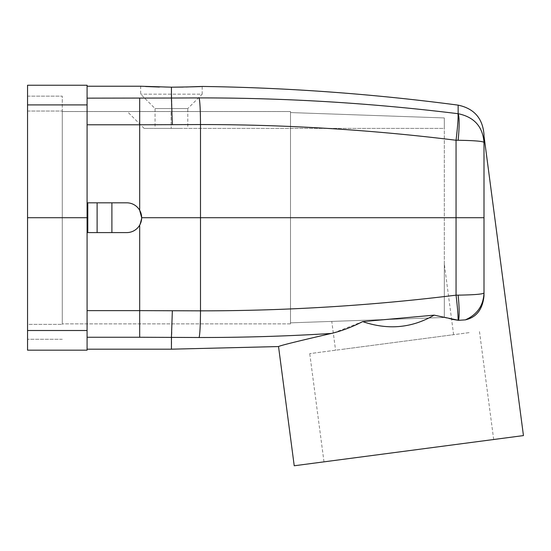 <?xml version="1.0" encoding="UTF-8"?>
<svg xmlns="http://www.w3.org/2000/svg" width="551" height="551" viewBox="0 0 551 551"><rect width="100%" height="100%" fill="white"/><g stroke="black" fill="none" stroke-linecap="round" stroke-linejoin="round"><path stroke-width="0.41" stroke-dasharray="2.75 2.07" d="M469.053 332.652L309.738 353.625L469.053 332.652M342.791 349.279L453.618 334.684L342.791 349.279M339.085 321.143L444.313 317.472L444.313 117.942L290.508 112.569L444.313 117.942L290.508 112.569L290.508 111.529L290.508 322.845L290.508 112.569L444.313 117.942L444.313 128.404L171.196 128.404L444.313 128.404L444.313 117.942L444.313 317.472L290.508 322.845L444.313 317.472L444.313 264.025L444.313 317.472L444.313 264.025L444.313 317.472L331.771 321.398L335.566 350.229M290.508 111.529L290.508 323.878L290.508 111.529L62.277 111.529L62.277 323.878L62.277 111.529L290.508 111.529M171.196 128.404L144.142 128.404L171.196 128.404L171.044 111.529L171.196 128.404M179.282 128.404L155.058 128.404L179.282 128.404M294.227 465.767L523.45 435.586M334.374 460.478L493.689 439.505L334.374 460.478M171.43 349.182L172.346 310.743L87.086 310.626L87.086 232.591L126.778 232.591C132.405 232.405 136.71 229.919 139.679 225.132L139.679 337.26L199.145 337.501C243.246 337.549 287.298 336.2 331.316 333.458C297.347 341.289 279.75 345.656 278.53 346.558M451.586 319.256L434.14 315.144C411.817 328.093 387.994 330.249 362.661 321.605L333.3 333.018M199.145 337.501C199.972 333.644 200.419 324.759 200.495 310.847L200.495 124.56C285.997 124.54 371.188 129.767 456.056 140.257C457.716 126.2 458.363 117.349 458.005 113.692C372.035 103.099 285.749 97.837 199.145 97.913L87.086 98.154L87.086 86.231L87.086 202.823L126.778 202.823C132.405 203.009 136.71 205.495 139.679 210.282C136.71 205.495 132.405 203.009 126.778 202.823L87.788 202.823L87.788 232.591L87.086 232.591L87.086 202.823L126.778 202.823A14.884 14.884 0 0 1 141.662 217.707A14.884 14.884 0 0 1 126.778 232.591C132.405 232.405 136.71 229.919 139.679 225.132L141.662 217.707L456.056 217.707L456.056 295.157C457.468 306.99 458.156 315.351 458.115 320.262L465.347 319.869C476.463 317.376 482.683 309.366 483.998 295.832L483.998 247.406M483.998 135.945L483.998 244.189L483.998 135.945M172.346 310.743L200.495 310.847C285.997 310.874 371.188 305.64 456.056 295.157L458.136 295.136C459.32 307.017 459.472 315.413 458.597 320.317M458.143 295.136C474.122 294.895 482.745 294.193 483.998 293.022L483.998 293.58M458.005 113.692L458.143 113.706C459.5 117.439 459.5 126.296 458.143 140.271C474.122 140.519 482.745 141.221 483.998 142.385L483.998 244.183M62.277 324.374L62.277 96.149L62.277 324.374L27.55 324.374L27.55 111.033L27.55 339.264L27.55 324.374L62.277 324.374M159.322 87.037L171.43 87.182L172.346 124.671L139.679 124.788L139.679 210.282L141.662 217.707L139.679 225.132M87.086 98.154L87.086 202.823L87.788 202.823M183.146 87.079L202.189 86.445L202.189 94.166L140.67 94.166L202.189 94.166L187.801 108.554L155.058 108.554L187.801 108.554L187.801 128.404M145.65 86.514L140.67 86.231L140.67 94.166L155.058 108.554L155.058 128.404M111.894 202.823L111.894 232.591L87.086 232.591L87.086 202.823M87.788 232.591L97.114 232.591L97.114 202.823M111.894 232.591L97.114 232.591M87.086 310.626L87.086 232.591M483.998 134.651L483.998 142.385C482.745 126.565 474.122 117.005 458.143 113.706L458.143 105.138M27.55 350.174L27.55 330.504L87.086 330.504L87.086 350.174L27.55 350.174M87.086 330.504L87.086 217.707L27.55 217.707L27.55 330.504M27.55 217.707L27.55 85.233L87.086 85.233L87.086 104.91L27.55 104.91M87.086 217.707L87.086 104.91M27.55 111.033L27.55 96.149L27.55 111.033L62.277 111.033L27.55 111.033M456.056 217.707L456.056 140.257L458.136 140.271M62.277 339.264L27.55 339.264L62.277 339.264M27.55 96.149L62.277 96.149L27.55 96.149M362.661 321.605L434.14 315.144M290.508 323.878L62.277 323.878L290.508 323.878M172.346 124.671L200.495 124.56C200.419 110.655 199.972 101.77 199.145 97.913M139.679 98.154L139.679 124.788L87.086 124.788M139.679 337.26L87.086 337.26M453.618 334.684L444.313 263.984M144.142 128.404L127.274 111.529M323.988 461.848L309.738 353.625M493.689 439.505L479.446 331.289"/><path stroke-width="0.83" d="M483.998 135.945L523.45 435.586L294.227 465.767L278.53 346.558L171.43 349.182L171.43 337.384L199.145 337.501C243.246 337.549 287.298 336.2 331.316 333.458C297.347 341.289 279.75 345.656 278.53 346.558M333.3 333.018L331.316 333.458C341.723 330.958 352.172 327.005 362.661 321.605L434.14 315.144C411.817 328.093 387.994 330.249 362.661 321.605M434.14 315.144L458.597 320.317C459.472 315.413 459.32 307.017 458.136 295.136L456.056 295.157C457.468 306.99 458.156 315.351 458.115 320.262L451.586 319.256M483.998 244.183L483.998 247.406M202.189 86.445C287.877 87.657 373.192 93.89 458.143 105.138C474.115 108.533 482.731 118.369 483.998 134.651L483.998 217.707L456.056 217.707L483.998 217.707L483.998 295.818C482.683 309.366 476.463 317.376 465.347 319.869L458.597 320.317M483.998 293.022C483.399 305.653 477.18 314.607 465.347 319.869C477.18 314.607 483.399 305.653 483.998 293.022C482.745 294.193 474.122 294.895 458.143 295.136M139.679 225.132L139.679 310.626L200.495 310.847C285.997 310.874 371.188 305.64 456.056 295.157L456.056 217.707L141.662 217.707L139.679 210.282L139.679 124.788L172.346 124.671L171.43 98.03L199.145 97.913C285.749 97.837 372.035 103.099 458.005 113.692L458.143 113.706C474.122 117.005 482.745 126.565 483.998 142.385C482.745 141.221 474.122 140.519 458.143 140.271M456.056 217.707L456.056 140.257L458.136 140.271C459.493 126.296 459.493 117.439 458.143 113.706L458.143 105.138M111.894 232.591L111.894 202.823L126.778 202.823A14.884 14.884 0 0 1 141.662 217.707A14.884 14.884 0 0 1 126.778 232.591L87.086 232.591M111.894 202.823L97.114 202.823L97.114 232.591M87.086 202.823L97.114 202.823M186.176 87.01C214.022 85.908 201.997 86.851 171.43 87.182L183.146 87.079M87.086 98.154L171.43 98.03L171.43 87.182L140.67 86.231L87.086 86.231M159.322 87.037L145.65 86.514M199.145 337.501C199.972 333.644 200.419 324.759 200.495 310.847L200.495 124.56C285.997 124.54 371.188 129.767 456.056 140.257C457.716 126.2 458.363 117.349 458.005 113.692M199.145 97.913C199.972 101.77 200.419 110.655 200.495 124.56L172.346 124.671M87.086 85.233L27.55 85.233L27.55 217.707L87.086 217.707L87.086 85.233M87.086 217.707L87.086 330.504L27.55 330.504L27.55 217.707M27.55 330.504L27.55 350.174L87.086 350.174L87.086 330.504M87.086 310.626L139.679 310.626L139.679 337.26L171.43 337.384L172.346 310.743M87.788 202.823L87.788 232.591M87.086 124.788L139.679 124.788L139.679 98.154M27.55 104.91L87.086 104.91M139.679 337.26L87.086 337.26M171.43 349.182L87.086 349.182"/></g></svg>
